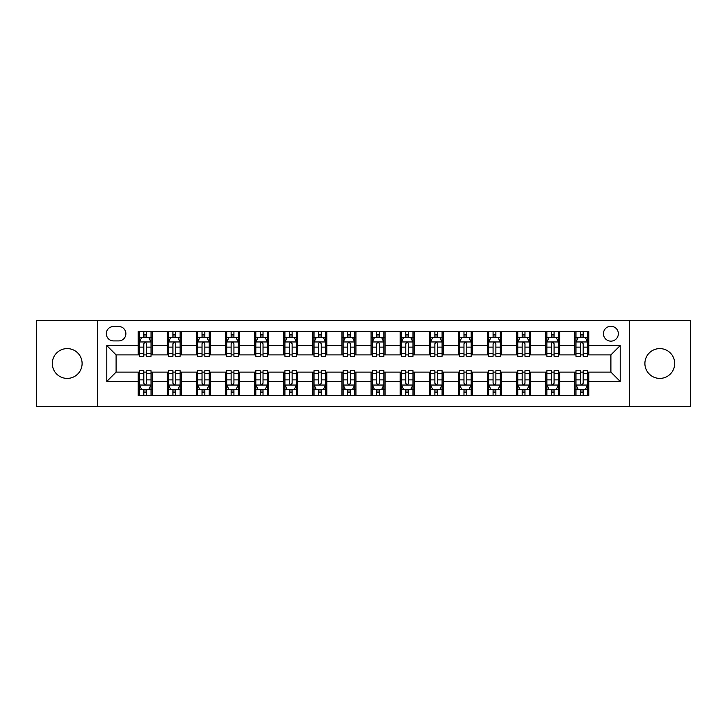 <?xml version="1.0" encoding="UTF-8"?>
<svg xmlns="http://www.w3.org/2000/svg" width="727" height="727" viewBox="0 0 727 727"><rect width="100%" height="100%" fill="white"/><g stroke="black" fill="none" stroke-linecap="round" stroke-linejoin="round"><path stroke-width="1.09" d="M659.798 348.596A14.903 14.903 0 0 0 644.894 363.5A14.903 14.903 0 0 0 659.798 378.403A14.903 14.903 0 0 0 674.701 363.5A14.903 14.903 0 0 0 659.798 348.596M67.202 348.596A14.903 14.903 0 0 0 52.299 363.5A14.903 14.903 0 0 0 67.202 378.403A14.903 14.903 0 0 0 82.106 363.5A14.903 14.903 0 0 0 67.202 348.596M610.898 326.241A7.452 7.452 0 0 0 603.446 333.693A7.452 7.452 0 0 0 610.898 341.145A7.452 7.452 0 0 0 618.35 333.693A7.452 7.452 0 0 0 610.898 326.241M629.527 406.575L690.65 406.575L690.65 320.425L629.527 320.425L629.527 406.575L97.473 406.575L97.473 320.425L36.35 320.425L36.35 406.575L97.473 406.575M113.539 340.918L118.665 340.918A7.215 7.215 0 0 0 125.88 333.693A7.215 7.215 0 0 0 118.665 326.478L113.539 326.478A7.215 7.215 0 0 0 106.324 333.693A7.215 7.215 0 0 0 113.539 340.918M629.527 320.425L97.473 320.425M138.221 381.43L106.787 381.43L106.787 345.57L138.221 345.57L138.221 354.885L116.102 354.885L116.102 372.115L138.221 372.115L138.221 395.515L588.779 395.515L588.779 372.115L610.898 372.115L610.898 354.885L588.779 354.885L588.779 345.57L620.213 345.57L620.213 381.43L588.779 381.43M588.779 345.57L588.779 331.485L138.221 331.485L138.221 345.57M574.812 331.485L574.812 354.885L575.975 354.885M580.4 354.885L583.19 354.885M587.616 354.885L588.779 354.885M574.812 354.885L558.509 354.885M545.704 331.485L545.704 354.885L546.868 354.885M551.293 354.885L554.083 354.885M545.704 354.885L529.401 354.885M516.597 331.485L516.597 354.885L517.76 354.885M522.186 354.885L524.976 354.885M516.597 354.885L500.294 354.885M487.49 331.485L487.49 354.885L488.653 354.885M493.079 354.885L495.878 354.885M487.49 354.885L471.196 354.885M458.383 331.485L458.383 354.885L459.546 354.885M463.971 354.885L466.77 354.885M458.383 354.885L442.089 354.885M429.275 331.485L429.275 354.885L430.448 354.885M434.864 354.885L437.663 354.885M429.275 354.885L412.981 354.885M400.177 331.485L400.177 354.885L401.34 354.885M405.766 354.885L408.556 354.885M400.177 354.885L383.874 354.885M371.07 331.485L371.07 354.885L372.233 354.885M376.659 354.885L379.449 354.885M371.07 354.885L354.767 354.885M341.963 331.485L341.963 354.885L343.126 354.885M347.551 354.885L350.341 354.885M341.963 354.885L325.66 354.885M312.855 331.485L312.855 354.885L314.019 354.885M318.444 354.885L321.234 354.885M312.855 354.885L296.552 354.885M283.748 331.485L283.748 354.885L284.911 354.885M289.337 354.885L292.136 354.885M283.748 354.885L267.454 354.885M254.641 331.485L254.641 354.885L255.804 354.885M260.23 354.885L263.029 354.885M254.641 354.885L238.347 354.885M225.543 331.485L225.543 354.885L226.706 354.885M231.122 354.885L233.921 354.885M225.543 354.885L209.24 354.885M196.435 331.485L196.435 354.885L197.599 354.885M202.024 354.885L204.814 354.885M196.435 354.885L180.132 354.885M167.328 331.485L167.328 354.885L168.491 354.885M172.917 354.885L175.707 354.885M167.328 354.885L151.025 354.885M138.221 354.885L139.384 354.885M143.81 354.885L146.6 354.885M138.221 372.115L139.384 372.115M143.81 372.115L146.6 372.115M151.025 372.115L152.188 372.115L152.188 395.515M168.491 372.115L152.188 372.115M172.917 372.115L175.707 372.115M180.132 372.115L181.296 372.115L181.296 395.515M197.599 372.115L181.296 372.115M202.024 372.115L204.814 372.115M209.24 372.115L210.403 372.115L210.403 395.515M226.706 372.115L210.403 372.115M231.122 372.115L233.921 372.115M238.347 372.115L239.51 372.115L239.51 395.515M255.804 372.115L239.51 372.115M260.23 372.115L263.029 372.115M267.454 372.115L268.617 372.115L268.617 395.515M284.911 372.115L268.617 372.115M289.337 372.115L292.136 372.115M296.552 372.115L297.725 372.115L297.725 395.515M314.019 372.115L297.725 372.115M318.444 372.115L321.234 372.115M325.66 372.115L326.823 372.115L326.823 395.515M343.126 372.115L326.823 372.115M347.551 372.115L350.341 372.115M354.767 372.115L355.93 372.115L355.93 395.515M372.233 372.115L355.93 372.115M376.659 372.115L379.449 372.115M383.874 372.115L385.037 372.115L385.037 395.515M401.34 372.115L385.037 372.115M405.766 372.115L408.556 372.115M412.981 372.115L414.145 372.115L414.145 395.515M430.448 372.115L414.145 372.115M434.864 372.115L437.663 372.115M442.089 372.115L443.252 372.115L443.252 395.515M459.546 372.115L443.252 372.115M463.971 372.115L466.77 372.115M471.196 372.115L472.359 372.115L472.359 395.515M488.653 372.115L472.359 372.115M493.079 372.115L495.878 372.115M500.294 372.115L501.457 372.115L501.457 395.515M517.76 372.115L501.457 372.115M522.186 372.115L524.976 372.115M529.401 372.115L530.565 372.115L530.565 395.515M546.868 372.115L530.565 372.115M551.293 372.115L554.083 372.115M558.509 372.115L559.672 372.115L559.672 395.515M575.975 372.115L559.672 372.115M580.4 372.115L583.19 372.115M587.616 372.115L588.779 372.115M152.188 331.485L152.188 354.885M138.221 337.301L139.384 337.301M143.81 337.301L146.6 337.301M151.025 337.301L152.188 337.301M138.221 389.699L139.384 389.699M143.81 389.699L146.6 389.699M151.025 389.699L152.188 389.699M167.328 372.115L167.328 395.515M181.296 331.485L181.296 354.885M167.328 337.301L168.491 337.301M172.917 337.301L175.707 337.301M180.132 337.301L181.296 337.301M167.328 389.699L168.491 389.699M172.917 389.699L175.707 389.699M180.132 389.699L181.296 389.699M196.435 372.115L196.435 395.515M196.435 389.699L197.599 389.699M202.024 389.699L204.814 389.699M209.24 389.699L210.403 389.699M210.403 331.485L210.403 354.885M196.435 337.301L197.599 337.301M202.024 337.301L204.814 337.301M209.24 337.301L210.403 337.301M225.543 372.115L225.543 395.515M225.543 389.699L226.706 389.699M231.122 389.699L233.921 389.699M238.347 389.699L239.51 389.699M239.51 331.485L239.51 354.885M225.543 337.301L226.706 337.301M231.122 337.301L233.921 337.301M238.347 337.301L239.51 337.301M254.641 372.115L254.641 395.515M254.641 389.699L255.804 389.699M260.23 389.699L263.029 389.699M267.454 389.699L268.617 389.699M268.617 331.485L268.617 354.885M254.641 337.301L255.804 337.301M260.23 337.301L263.029 337.301M267.454 337.301L268.617 337.301M283.748 372.115L283.748 395.515M283.748 389.699L284.911 389.699M289.337 389.699L292.136 389.699M296.552 389.699L297.725 389.699M297.725 331.485L297.725 354.885M283.748 337.301L284.911 337.301M289.337 337.301L292.136 337.301M296.552 337.301L297.725 337.301M312.855 372.115L312.855 395.515M312.855 389.699L314.019 389.699M318.444 389.699L321.234 389.699M325.66 389.699L326.823 389.699M326.823 331.485L326.823 354.885M312.855 337.301L314.019 337.301M318.444 337.301L321.234 337.301M325.66 337.301L326.823 337.301M341.963 372.115L341.963 395.515M341.963 389.699L343.126 389.699M347.551 389.699L350.341 389.699M354.767 389.699L355.93 389.699M355.93 331.485L355.93 354.885M341.963 337.301L343.126 337.301M347.551 337.301L350.341 337.301M354.767 337.301L355.93 337.301M371.07 372.115L371.07 395.515M371.07 389.699L372.233 389.699M376.659 389.699L379.449 389.699M383.874 389.699L385.037 389.699M385.037 331.485L385.037 354.885M371.07 337.301L372.233 337.301M376.659 337.301L379.449 337.301M383.874 337.301L385.037 337.301M400.177 372.115L400.177 395.515M400.177 389.699L401.34 389.699M405.766 389.699L408.556 389.699M412.981 389.699L414.145 389.699M414.145 331.485L414.145 354.885M400.177 337.301L401.34 337.301M405.766 337.301L408.556 337.301M412.981 337.301L414.145 337.301M429.275 372.115L429.275 395.515M429.275 389.699L430.448 389.699M434.864 389.699L437.663 389.699M442.089 389.699L443.252 389.699M443.252 331.485L443.252 354.885M429.275 337.301L430.448 337.301M434.864 337.301L437.663 337.301M442.089 337.301L443.252 337.301M458.383 372.115L458.383 395.515M458.383 389.699L459.546 389.699M463.971 389.699L466.77 389.699M471.196 389.699L472.359 389.699M472.359 331.485L472.359 354.885M458.383 337.301L459.546 337.301M463.971 337.301L466.77 337.301M471.196 337.301L472.359 337.301M487.49 372.115L487.49 395.515M487.49 389.699L488.653 389.699M493.079 389.699L495.878 389.699M500.294 389.699L501.457 389.699M501.457 331.485L501.457 354.885M487.49 337.301L488.653 337.301M493.079 337.301L495.878 337.301M500.294 337.301L501.457 337.301M516.597 372.115L516.597 395.515M516.597 389.699L517.76 389.699M522.186 389.699L524.976 389.699M529.401 389.699L530.565 389.699M530.565 331.485L530.565 354.885M516.597 337.301L517.76 337.301M522.186 337.301L524.976 337.301M529.401 337.301L530.565 337.301M545.704 372.115L545.704 395.515M545.704 389.699L546.868 389.699M551.293 389.699L554.083 389.699M558.509 389.699L559.672 389.699M559.672 331.485L559.672 354.885M545.704 337.301L546.868 337.301M551.293 337.301L554.083 337.301M558.509 337.301L559.672 337.301M574.812 372.115L574.812 395.515M574.812 389.699L575.975 389.699M580.4 389.699L583.19 389.699M587.616 389.699L588.779 389.699M574.812 337.301L575.975 337.301M580.4 337.301L583.19 337.301M587.616 337.301L588.779 337.301M116.102 354.885L106.787 345.57M116.102 372.115L106.787 381.43M620.213 345.57L610.898 354.885M620.213 381.43L610.898 372.115M146.6 334.511L143.81 334.511M151.025 353.358L146.6 353.358L146.6 356.285L151.025 356.285L151.025 342.081L148.699 337.419L141.71 337.419L139.384 342.081L139.384 356.285L143.81 356.285L143.81 353.358L139.384 353.358M139.384 342.081L139.384 331.485M151.025 342.081L151.025 331.485M143.81 337.419L143.81 331.485M146.6 331.485L146.6 337.419M146.6 353.358L146.6 343.826C145.673 342.026 144.746 342.026 143.81 343.826L143.81 353.358M143.81 392.489L146.6 392.489M139.384 373.642L143.81 373.642L143.81 370.715L139.384 370.715L139.384 384.919L141.71 389.581L148.699 389.581L151.025 384.919L151.025 370.715L146.6 370.715L146.6 373.642L151.025 373.642M151.025 384.919L151.025 395.515M139.384 384.919L139.384 395.515M146.6 389.581L146.6 395.515M143.81 395.515L143.81 389.581M143.81 373.642L143.81 383.174C144.737 384.974 145.673 384.974 146.6 383.174L146.6 373.642M175.707 334.511L172.917 334.511M180.132 353.358L175.707 353.358L175.707 356.285L180.132 356.285L180.132 342.081L177.806 337.419L170.818 337.419L168.491 342.081L168.491 356.285L172.917 356.285L172.917 353.358L168.491 353.358M168.491 342.081L168.491 331.485M180.132 342.081L180.132 331.485M172.917 337.419L172.917 331.485M175.707 331.485L175.707 337.419M175.707 353.358L175.707 343.826C174.78 342.026 173.844 342.026 172.917 343.826L172.917 353.358M204.814 334.511L202.024 334.511M209.24 353.358L204.814 353.358L204.814 356.285L209.24 356.285L209.24 342.081L206.913 337.419L199.925 337.419L197.599 342.081L197.599 356.285L202.024 356.285L202.024 353.358L197.599 353.358M197.599 342.081L197.599 331.485M209.24 342.081L209.24 331.485M202.024 337.419L202.024 331.485M204.814 331.485L204.814 337.419M204.814 353.358L204.814 343.826C203.887 342.026 202.951 342.026 202.024 343.826L202.024 353.358M233.921 334.511L231.122 334.511M238.347 353.358L233.921 353.358L233.921 356.285L238.347 356.285L238.347 342.081L236.021 337.419L229.032 337.419L226.706 342.081L226.706 356.285L231.122 356.285L231.122 353.358L226.706 353.358M226.706 342.081L226.706 331.485M238.347 342.081L238.347 331.485M231.122 337.419L231.122 331.485M233.921 331.485L233.921 337.419M233.921 353.358L233.921 343.826C232.994 342.026 232.058 342.026 231.122 343.826L231.122 353.358M172.917 392.489L175.707 392.489M168.491 373.642L172.917 373.642L172.917 370.715L168.491 370.715L168.491 384.919L170.818 389.581L177.806 389.581L180.132 384.919L180.132 370.715L175.707 370.715L175.707 373.642L180.132 373.642M180.132 384.919L180.132 395.515M168.491 384.919L168.491 395.515M175.707 389.581L175.707 395.515M172.917 395.515L172.917 389.581M172.917 373.642L172.917 383.174C173.844 384.974 174.78 384.974 175.707 383.174L175.707 373.642M202.024 392.489L204.814 392.489M197.599 373.642L202.024 373.642L202.024 370.715L197.599 370.715L197.599 384.919L199.925 389.581L206.913 389.581L209.24 384.919L209.24 370.715L204.814 370.715L204.814 373.642L209.24 373.642M209.24 384.919L209.24 395.515M197.599 384.919L197.599 395.515M204.814 389.581L204.814 395.515M202.024 395.515L202.024 389.581M202.024 373.642L202.024 383.174C202.951 384.974 203.878 384.974 204.814 383.174L204.814 373.642M231.122 392.489L233.921 392.489M226.706 373.642L231.122 373.642L231.122 370.715L226.706 370.715L226.706 384.919L229.032 389.581L236.021 389.581L238.347 384.919L238.347 370.715L233.921 370.715L233.921 373.642L238.347 373.642M238.347 384.919L238.347 395.515M226.706 384.919L226.706 395.515M233.921 389.581L233.921 395.515M231.122 395.515L231.122 389.581M231.122 373.642L231.122 383.174C232.058 384.974 232.985 384.974 233.921 383.174L233.921 373.642M263.029 334.511L260.23 334.511M267.454 353.358L263.029 353.358L263.029 356.285L267.454 356.285L267.454 342.081L265.119 337.419L258.14 337.419L255.804 342.081L255.804 356.285L260.23 356.285L260.23 353.358L255.804 353.358M255.804 342.081L255.804 331.485M267.454 342.081L267.454 331.485M260.23 337.419L260.23 331.485M263.029 331.485L263.029 337.419M263.029 353.358L263.029 343.826C262.093 342.026 261.166 342.026 260.23 343.826L260.23 353.358M260.23 392.489L263.029 392.489M255.804 373.642L260.23 373.642L260.23 370.715L255.804 370.715L255.804 384.919L258.14 389.581L265.119 389.581L267.454 384.919L267.454 370.715L263.029 370.715L263.029 373.642L267.454 373.642M267.454 384.919L267.454 395.515M255.804 384.919L255.804 395.515M263.029 389.581L263.029 395.515M260.23 395.515L260.23 389.581M260.23 373.642L260.23 383.174C261.166 384.974 262.093 384.974 263.029 383.174L263.029 373.642M292.136 334.511L289.337 334.511M296.552 353.358L292.136 353.358L292.136 356.285L296.552 356.285L296.552 342.081L294.226 337.419L287.247 337.419L284.911 342.081L284.911 356.285L289.337 356.285L289.337 353.358L284.911 353.358M284.911 342.081L284.911 331.485M296.552 342.081L296.552 331.485M289.337 337.419L289.337 331.485M292.136 331.485L292.136 337.419M292.136 353.358L292.136 343.826C291.2 342.026 290.273 342.026 289.337 343.826L289.337 353.358M321.234 334.511L318.444 334.511M325.66 353.358L321.234 353.358L321.234 356.285L325.66 356.285L325.66 342.081L323.333 337.419L316.345 337.419L314.019 342.081L314.019 356.285L318.444 356.285L318.444 353.358L314.019 353.358M314.019 342.081L314.019 331.485M325.66 342.081L325.66 331.485M318.444 337.419L318.444 331.485M321.234 331.485L321.234 337.419M321.234 353.358L321.234 343.826C320.307 342.026 319.38 342.026 318.444 343.826L318.444 353.358M350.341 334.511L347.551 334.511M354.767 353.358L350.341 353.358L350.341 356.285L354.767 356.285L354.767 342.081L352.441 337.419L345.452 337.419L343.126 342.081L343.126 356.285L347.551 356.285L347.551 353.358L343.126 353.358M343.126 342.081L343.126 331.485M354.767 342.081L354.767 331.485M347.551 337.419L347.551 331.485M350.341 331.485L350.341 337.419M350.341 353.358L350.341 343.826C349.414 342.026 348.478 342.026 347.551 343.826L347.551 353.358M379.449 334.511L376.659 334.511M383.874 353.358L379.449 353.358L379.449 356.285L383.874 356.285L383.874 342.081L381.548 337.419L374.559 337.419L372.233 342.081L372.233 356.285L376.659 356.285L376.659 353.358L372.233 353.358M372.233 342.081L372.233 331.485M383.874 342.081L383.874 331.485M376.659 337.419L376.659 331.485M379.449 331.485L379.449 337.419M379.449 353.358L379.449 343.826C378.522 342.026 377.586 342.026 376.659 343.826L376.659 353.358M408.556 334.511L405.766 334.511M412.981 353.358L408.556 353.358L408.556 356.285L412.981 356.285L412.981 342.081L410.655 337.419L403.667 337.419L401.34 342.081L401.34 356.285L405.766 356.285L405.766 353.358L401.34 353.358M401.34 342.081L401.34 331.485M412.981 342.081L412.981 331.485M405.766 337.419L405.766 331.485M408.556 331.485L408.556 337.419M408.556 353.358L408.556 343.826C407.629 342.026 406.693 342.026 405.766 343.826L405.766 353.358M289.337 392.489L292.136 392.489M284.911 373.642L289.337 373.642L289.337 370.715L284.911 370.715L284.911 384.919L287.247 389.581L294.226 389.581L296.552 384.919L296.552 370.715L292.136 370.715L292.136 373.642L296.552 373.642M296.552 384.919L296.552 395.515M284.911 384.919L284.911 395.515M292.136 389.581L292.136 395.515M289.337 395.515L289.337 389.581M289.337 373.642L289.337 383.174C290.264 384.974 291.2 384.974 292.136 383.174L292.136 373.642M318.444 392.489L321.234 392.489M314.019 373.642L318.444 373.642L318.444 370.715L314.019 370.715L314.019 384.919L316.345 389.581L323.333 389.581L325.66 384.919L325.66 370.715L321.234 370.715L321.234 373.642L325.66 373.642M325.66 384.919L325.66 395.515M314.019 384.919L314.019 395.515M321.234 389.581L321.234 395.515M318.444 395.515L318.444 389.581M318.444 373.642L318.444 383.174C319.371 384.974 320.307 384.974 321.234 383.174L321.234 373.642M347.551 392.489L350.341 392.489M343.126 373.642L347.551 373.642L347.551 370.715L343.126 370.715L343.126 384.919L345.452 389.581L352.441 389.581L354.767 384.919L354.767 370.715L350.341 370.715L350.341 373.642L354.767 373.642M354.767 384.919L354.767 395.515M343.126 384.919L343.126 395.515M350.341 389.581L350.341 395.515M347.551 395.515L347.551 389.581M347.551 373.642L347.551 383.174C348.478 384.974 349.414 384.974 350.341 383.174L350.341 373.642M376.659 392.489L379.449 392.489M372.233 373.642L376.659 373.642L376.659 370.715L372.233 370.715L372.233 384.919L374.559 389.581L381.548 389.581L383.874 384.919L383.874 370.715L379.449 370.715L379.449 373.642L383.874 373.642M383.874 384.919L383.874 395.515M372.233 384.919L372.233 395.515M379.449 389.581L379.449 395.515M376.659 395.515L376.659 389.581M376.659 373.642L376.659 383.174C377.586 384.974 378.522 384.974 379.449 383.174L379.449 373.642M405.766 392.489L408.556 392.489M401.34 373.642L405.766 373.642L405.766 370.715L401.34 370.715L401.34 384.919L403.667 389.581L410.655 389.581L412.981 384.919L412.981 370.715L408.556 370.715L408.556 373.642L412.981 373.642M412.981 384.919L412.981 395.515M401.34 384.919L401.34 395.515M408.556 389.581L408.556 395.515M405.766 395.515L405.766 389.581M405.766 373.642L405.766 383.174C406.693 384.974 407.62 384.974 408.556 383.174L408.556 373.642M437.663 334.511L434.864 334.511M442.089 353.358L437.663 353.358L437.663 356.285L442.089 356.285L442.089 342.081L439.753 337.419L432.774 337.419L430.448 342.081L430.448 356.285L434.864 356.285L434.864 353.358L430.448 353.358M430.448 342.081L430.448 331.485M442.089 342.081L442.089 331.485M434.864 337.419L434.864 331.485M437.663 331.485L437.663 337.419M437.663 353.358L437.663 343.826C436.736 342.026 435.8 342.026 434.864 343.826L434.864 353.358M434.864 392.489L437.663 392.489M430.448 373.642L434.864 373.642L434.864 370.715L430.448 370.715L430.448 384.919L432.774 389.581L439.753 389.581L442.089 384.919L442.089 370.715L437.663 370.715L437.663 373.642L442.089 373.642M442.089 384.919L442.089 395.515M430.448 384.919L430.448 395.515M437.663 389.581L437.663 395.515M434.864 395.515L434.864 389.581M434.864 373.642L434.864 383.174C435.8 384.974 436.727 384.974 437.663 383.174L437.663 373.642M466.77 334.511L463.971 334.511M471.196 353.358L466.77 353.358L466.77 356.285L471.196 356.285L471.196 342.081L468.86 337.419L461.881 337.419L459.546 342.081L459.546 356.285L463.971 356.285L463.971 353.358L459.546 353.358M459.546 342.081L459.546 331.485M471.196 342.081L471.196 331.485M463.971 337.419L463.971 331.485M466.77 331.485L466.77 337.419M466.77 353.358L466.77 343.826C465.834 342.026 464.907 342.026 463.971 343.826L463.971 353.358M463.971 392.489L466.77 392.489M459.546 373.642L463.971 373.642L463.971 370.715L459.546 370.715L459.546 384.919L461.881 389.581L468.86 389.581L471.196 384.919L471.196 370.715L466.77 370.715L466.77 373.642L471.196 373.642M471.196 384.919L471.196 395.515M459.546 384.919L459.546 395.515M466.77 389.581L466.77 395.515M463.971 395.515L463.971 389.581M463.971 373.642L463.971 383.174C464.907 384.974 465.834 384.974 466.77 383.174L466.77 373.642M495.878 334.511L493.079 334.511M500.294 353.358L495.878 353.358L495.878 356.285L500.294 356.285L500.294 342.081L497.968 337.419L490.979 337.419L488.653 342.081L488.653 356.285L493.079 356.285L493.079 353.358L488.653 353.358M488.653 342.081L488.653 331.485M500.294 342.081L500.294 331.485M493.079 337.419L493.079 331.485M495.878 331.485L495.878 337.419M495.878 353.358L495.878 343.826C494.942 342.026 494.015 342.026 493.079 343.826L493.079 353.358M493.079 392.489L495.878 392.489M488.653 373.642L493.079 373.642L493.079 370.715L488.653 370.715L488.653 384.919L490.979 389.581L497.968 389.581L500.294 384.919L500.294 370.715L495.878 370.715L495.878 373.642L500.294 373.642M500.294 384.919L500.294 395.515M488.653 384.919L488.653 395.515M495.878 389.581L495.878 395.515M493.079 395.515L493.079 389.581M493.079 373.642L493.079 383.174C494.006 384.974 494.942 384.974 495.878 383.174L495.878 373.642M524.976 334.511L522.186 334.511M529.401 353.358L524.976 353.358L524.976 356.285L529.401 356.285L529.401 342.081L527.075 337.419L520.087 337.419L517.76 342.081L517.76 356.285L522.186 356.285L522.186 353.358L517.76 353.358M517.76 342.081L517.76 331.485M529.401 342.081L529.401 331.485M522.186 337.419L522.186 331.485M524.976 331.485L524.976 337.419M524.976 353.358L524.976 343.826C524.049 342.026 523.122 342.026 522.186 343.826L522.186 353.358M522.186 392.489L524.976 392.489M517.76 373.642L522.186 373.642L522.186 370.715L517.76 370.715L517.76 384.919L520.087 389.581L527.075 389.581L529.401 384.919L529.401 370.715L524.976 370.715L524.976 373.642L529.401 373.642M529.401 384.919L529.401 395.515M517.76 384.919L517.76 395.515M524.976 389.581L524.976 395.515M522.186 395.515L522.186 389.581M522.186 373.642L522.186 383.174C523.113 384.974 524.049 384.974 524.976 383.174L524.976 373.642M554.083 334.511L551.293 334.511M558.509 353.358L554.083 353.358L554.083 356.285L558.509 356.285L558.509 342.081L556.182 337.419L549.194 337.419L546.868 342.081L546.868 356.285L551.293 356.285L551.293 353.358L546.868 353.358M546.868 342.081L546.868 331.485M558.509 342.081L558.509 331.485M551.293 337.419L551.293 331.485M554.083 331.485L554.083 337.419M554.083 353.358L554.083 343.826C553.156 342.026 552.22 342.026 551.293 343.826L551.293 353.358M551.293 392.489L554.083 392.489M546.868 373.642L551.293 373.642L551.293 370.715L546.868 370.715L546.868 384.919L549.194 389.581L556.182 389.581L558.509 384.919L558.509 370.715L554.083 370.715L554.083 373.642L558.509 373.642M558.509 384.919L558.509 395.515M546.868 384.919L546.868 395.515M554.083 389.581L554.083 395.515M551.293 395.515L551.293 389.581M551.293 373.642L551.293 383.174C552.22 384.974 553.156 384.974 554.083 383.174L554.083 373.642M583.19 334.511L580.4 334.511M587.616 353.358L583.19 353.358L583.19 356.285L587.616 356.285L587.616 342.081L585.29 337.419L578.301 337.419L575.975 342.081L575.975 356.285L580.4 356.285L580.4 353.358L575.975 353.358M575.975 342.081L575.975 331.485M587.616 342.081L587.616 331.485M580.4 337.419L580.4 331.485M583.19 331.485L583.19 337.419M583.19 353.358L583.19 343.826C582.263 342.026 581.327 342.026 580.4 343.826L580.4 353.358M580.4 392.489L583.19 392.489M575.975 373.642L580.4 373.642L580.4 370.715L575.975 370.715L575.975 384.919L578.301 389.581L585.29 389.581L587.616 384.919L587.616 370.715L583.19 370.715L583.19 373.642L587.616 373.642M587.616 384.919L587.616 395.515M575.975 384.919L575.975 395.515M583.19 389.581L583.19 395.515M580.4 395.515L580.4 389.581M580.4 373.642L580.4 383.174C581.327 384.974 582.254 384.974 583.19 383.174L583.19 373.642M167.328 381.43L152.188 381.43M167.328 345.57L152.188 345.57M196.435 345.57L181.296 345.57M196.435 381.43L181.296 381.43M225.543 345.57L210.403 345.57M225.543 381.43L210.403 381.43M254.641 345.57L239.51 345.57M254.641 381.43L239.51 381.43M283.748 345.57L268.617 345.57M283.748 381.43L268.617 381.43M312.855 345.57L297.725 345.57M312.855 381.43L297.725 381.43M341.963 345.57L326.823 345.57M341.963 381.43L326.823 381.43M371.07 345.57L355.93 345.57M371.07 381.43L355.93 381.43M400.177 345.57L385.037 345.57M400.177 381.43L385.037 381.43M429.275 345.57L414.145 345.57M429.275 381.43L414.145 381.43M458.383 345.57L443.252 345.57M458.383 381.43L443.252 381.43M487.49 345.57L472.359 345.57M487.49 381.43L472.359 381.43M516.597 345.57L501.457 345.57M516.597 381.43L501.457 381.43M545.704 345.57L530.565 345.57M545.704 381.43L530.565 381.43M574.812 345.57L559.672 345.57M574.812 381.43L559.672 381.43M150.971 341.963L139.439 341.963M139.384 337.701L141.574 337.701M148.835 337.701L151.025 337.701M143.81 347.124L139.384 347.124M151.025 347.124L146.6 347.124M146.6 335.992L143.81 335.992M139.439 385.037L150.971 385.037M151.025 389.299L148.835 389.299M141.574 389.299L139.384 389.299M146.6 379.876L151.025 379.876M139.384 379.876L143.81 379.876M143.81 391.008L146.6 391.008M180.078 341.963L168.546 341.963M168.491 337.701L170.681 337.701M177.942 337.701L180.132 337.701M172.917 347.124L168.491 347.124M180.132 347.124L175.707 347.124M175.707 335.992L172.917 335.992M209.185 341.963L197.653 341.963M197.599 337.701L199.789 337.701M207.05 337.701L209.24 337.701M202.024 347.124L197.599 347.124M209.24 347.124L204.814 347.124M204.814 335.992L202.024 335.992M238.283 341.963L226.76 341.963M226.706 337.701L228.887 337.701M236.157 337.701L238.347 337.701M231.122 347.124L226.706 347.124M238.347 347.124L233.921 347.124M233.921 335.992L231.122 335.992M168.546 385.037L180.078 385.037M180.132 389.299L177.942 389.299M170.681 389.299L168.491 389.299M175.707 379.876L180.132 379.876M168.491 379.876L172.917 379.876M172.917 391.008L175.707 391.008M197.653 385.037L209.185 385.037M209.24 389.299L207.05 389.299M199.789 389.299L197.599 389.299M204.814 379.876L209.24 379.876M197.599 379.876L202.024 379.876M202.024 391.008L204.814 391.008M226.76 385.037L238.283 385.037M238.347 389.299L236.157 389.299M228.887 389.299L226.706 389.299M233.921 379.876L238.347 379.876M226.706 379.876L231.122 379.876M231.122 391.008L233.921 391.008M267.391 341.963L255.868 341.963M255.804 337.701L257.994 337.701M265.264 337.701L267.454 337.701M260.23 347.124L255.804 347.124M267.454 347.124L263.029 347.124M263.029 335.992L260.23 335.992M255.868 385.037L267.391 385.037M267.454 389.299L265.264 389.299M257.994 389.299L255.804 389.299M263.029 379.876L267.454 379.876M255.804 379.876L260.23 379.876M260.23 391.008L263.029 391.008M296.498 341.963L284.975 341.963M284.911 337.701L287.101 337.701M294.371 337.701L296.552 337.701M289.337 347.124L284.911 347.124M296.552 347.124L292.136 347.124M292.136 335.992L289.337 335.992M325.605 341.963L314.082 341.963M314.019 337.701L316.209 337.701M323.47 337.701L325.66 337.701M318.444 347.124L314.019 347.124M325.66 347.124L321.234 347.124M321.234 335.992L318.444 335.992M354.712 341.963L343.18 341.963M343.126 337.701L345.316 337.701M352.577 337.701L354.767 337.701M347.551 347.124L343.126 347.124M354.767 347.124L350.341 347.124M350.341 335.992L347.551 335.992M383.82 341.963L372.288 341.963M372.233 337.701L374.423 337.701M381.684 337.701L383.874 337.701M376.659 347.124L372.233 347.124M383.874 347.124L379.449 347.124M379.449 335.992L376.659 335.992M412.918 341.963L401.395 341.963M401.34 337.701L403.53 337.701M410.791 337.701L412.981 337.701M405.766 347.124L401.34 347.124M412.981 347.124L408.556 347.124M408.556 335.992L405.766 335.992M284.975 385.037L296.498 385.037M296.552 389.299L294.371 389.299M287.101 389.299L284.911 389.299M292.136 379.876L296.552 379.876M284.911 379.876L289.337 379.876M289.337 391.008L292.136 391.008M314.082 385.037L325.605 385.037M325.66 389.299L323.47 389.299M316.209 389.299L314.019 389.299M321.234 379.876L325.66 379.876M314.019 379.876L318.444 379.876M318.444 391.008L321.234 391.008M343.18 385.037L354.712 385.037M354.767 389.299L352.577 389.299M345.316 389.299L343.126 389.299M350.341 379.876L354.767 379.876M343.126 379.876L347.551 379.876M347.551 391.008L350.341 391.008M372.288 385.037L383.82 385.037M383.874 389.299L381.684 389.299M374.423 389.299L372.233 389.299M379.449 379.876L383.874 379.876M372.233 379.876L376.659 379.876M376.659 391.008L379.449 391.008M401.395 385.037L412.918 385.037M412.981 389.299L410.791 389.299M403.53 389.299L401.34 389.299M408.556 379.876L412.981 379.876M401.34 379.876L405.766 379.876M405.766 391.008L408.556 391.008M442.025 341.963L430.502 341.963M430.448 337.701L432.629 337.701M439.899 337.701L442.089 337.701M434.864 347.124L430.448 347.124M442.089 347.124L437.663 347.124M437.663 335.992L434.864 335.992M430.502 385.037L442.025 385.037M442.089 389.299L439.899 389.299M432.629 389.299L430.448 389.299M437.663 379.876L442.089 379.876M430.448 379.876L434.864 379.876M434.864 391.008L437.663 391.008M471.132 341.963L459.609 341.963M459.546 337.701L461.736 337.701M469.006 337.701L471.196 337.701M463.971 347.124L459.546 347.124M471.196 347.124L466.77 347.124M466.77 335.992L463.971 335.992M459.609 385.037L471.132 385.037M471.196 389.299L469.006 389.299M461.736 389.299L459.546 389.299M466.77 379.876L471.196 379.876M459.546 379.876L463.971 379.876M463.971 391.008L466.77 391.008M500.24 341.963L488.717 341.963M488.653 337.701L490.843 337.701M498.113 337.701L500.294 337.701M493.079 347.124L488.653 347.124M500.294 347.124L495.878 347.124M495.878 335.992L493.079 335.992M488.717 385.037L500.24 385.037M500.294 389.299L498.113 389.299M490.843 389.299L488.653 389.299M495.878 379.876L500.294 379.876M488.653 379.876L493.079 379.876M493.079 391.008L495.878 391.008M529.347 341.963L517.815 341.963M517.76 337.701L519.95 337.701M527.211 337.701L529.401 337.701M522.186 347.124L517.76 347.124M529.401 347.124L524.976 347.124M524.976 335.992L522.186 335.992M517.815 385.037L529.347 385.037M529.401 389.299L527.211 389.299M519.95 389.299L517.76 389.299M524.976 379.876L529.401 379.876M517.76 379.876L522.186 379.876M522.186 391.008L524.976 391.008M558.454 341.963L546.922 341.963M546.868 337.701L549.058 337.701M556.319 337.701L558.509 337.701M551.293 347.124L546.868 347.124M558.509 347.124L554.083 347.124M554.083 335.992L551.293 335.992M546.922 385.037L558.454 385.037M558.509 389.299L556.319 389.299M549.058 389.299L546.868 389.299M554.083 379.876L558.509 379.876M546.868 379.876L551.293 379.876M551.293 391.008L554.083 391.008M587.561 341.963L576.029 341.963M575.975 337.701L578.165 337.701M585.426 337.701L587.616 337.701M580.4 347.124L575.975 347.124M587.616 347.124L583.19 347.124M583.19 335.992L580.4 335.992M576.029 385.037L587.561 385.037M587.616 389.299L585.426 389.299M578.165 389.299L575.975 389.299M583.19 379.876L587.616 379.876M575.975 379.876L580.4 379.876M580.4 391.008L583.19 391.008"/></g></svg>
